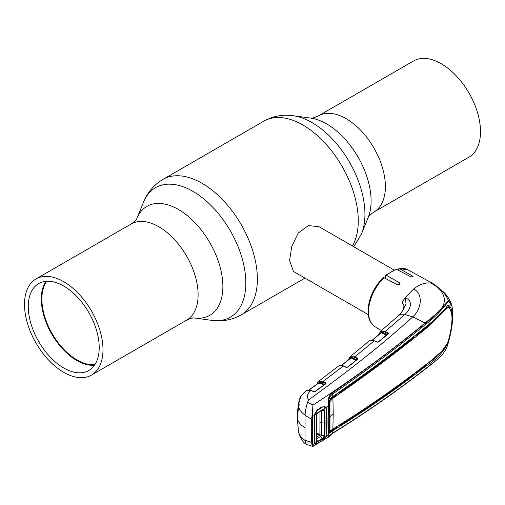 <?xml version="1.0" encoding="UTF-8"?>
<svg xmlns="http://www.w3.org/2000/svg" width="505" height="505" viewBox="0 0 505 505"><rect width="100%" height="100%" fill="white"/><g stroke="black" fill="none" stroke-linecap="round" stroke-linejoin="round"><path stroke-width="0.76" d="M94.479 365.222A50.165 28.962 60 0 1 76.76 360.463A50.165 28.962 60 0 1 46.031 281.304M63.744 367.981A50.165 28.962 60 0 1 30.969 323.774A50.165 28.962 60 0 1 38.664 283.576A50.165 28.962 60 0 1 63.744 286.057A50.165 28.962 60 0 1 96.518 330.264A50.165 28.962 60 0 1 88.829 370.468A50.165 28.962 60 0 1 63.744 367.981M94.871 364.635A49.742 28.722 60 0 1 77.063 359.945A49.742 28.722 60 0 1 46.536 321.887A49.742 28.722 60 0 1 46.731 281.253M441.256 63.744A55.506 32.049 60 0 1 477.515 112.659A55.506 32.049 60 0 1 469.006 157.137L373.889 212.049A55.506 32.049 60 0 0 382.399 167.578A55.506 32.049 60 0 0 346.133 118.662A55.506 32.049 60 0 0 318.384 115.916L413.507 60.998A55.506 32.049 60 0 1 441.256 63.744M63.744 372.343A55.506 32.049 -120 0 0 91.493 375.089A55.506 32.049 -120 0 0 100.003 330.611A55.506 32.049 -120 0 0 63.744 281.702A55.506 32.049 -120 0 0 35.994 278.949A55.506 32.049 -120 0 0 27.485 323.427A55.506 32.049 -120 0 0 63.744 372.343M393.995 269.973L319.192 226.783L308.441 225.571L298.209 233.076L291.751 246.465L289.599 260.504L293.418 271.425L368.221 314.615M403.344 304.515L402.005 302.255C404.41 304.894 404.644 307.709 402.706 310.708L398.899 315.417L380.24 331.551L385.302 331.438L388.244 332.928L388.402 333.729L378.655 341.954L376.926 342.119L374.205 340.85L370.146 340.433L369.048 341.064L369.856 340.54A0.549 0.448 64.2 0 0 369.78 340.585M448.554 301.239C445.524 305.228 435.865 317.172 425.98 324.084C396.722 347.932 365.607 371.238 332.637 393.988L332.82 396.482C365.797 373.738 396.892 350.457 426.106 326.64C435.796 318.996 443.036 311.888 447.821 305.31L448.421 305.235C450.915 306.402 452.234 310.335 452.392 317.033C452.234 324.665 450.915 332.738 448.421 341.254L447.821 343.103C443.036 352.597 435.796 360.204 426.106 365.936C396.892 388.724 365.797 410.3 332.82 430.664L332.637 433.088C365.607 412.68 396.722 391.085 425.98 368.309C435.878 360.261 445.524 355.495 448.554 341.708C451.262 332.138 452.695 323.03 452.846 314.375C452.695 306.769 451.262 302.388 448.554 301.239A0.922 0.871 -57.8 0 0 448.484 300.917C445.795 293.613 439.887 287.68 430.752 283.103C446.464 290.975 449.179 304.572 435.468 314.445L425.109 322.973C390.605 351.442 353.216 378.819 312.955 405.098L312.431 419.264L312.658 444.652L314.464 443.56L314.161 417.723L315.006 413.475L317.399 409.814L321.698 406.961L325.157 406.759L326.078 407.554L328.49 405.932C327.436 399.928 328.635 395.63 332.088 393.035C365.014 370.279 396.122 346.985 425.412 323.156C435.367 316.338 444.873 303.966 448.484 300.917L451.962 306.2C450.933 301.731 448.459 297.3 444.545 292.894L434.369 284.359L430.752 283.103C425.513 282.295 419.832 284.239 413.709 288.923L405.086 297.78L402.005 302.255M383.977 277.662A32.863 18.975 120 0 0 368.53 311.863A32.863 18.975 120 0 0 375.133 326.785C370.417 323.673 368.044 318.453 368.012 311.124C368.524 298.891 373.511 287.755 382.954 277.718L383.977 277.662L397.523 284.839L400.036 283.595L399.619 282.933L386.54 275.326L385.574 275.301L396.229 269.159L410.54 276.626C412.579 277.163 413.279 276.993 412.635 276.115L399.556 268.673L398.918 268.521L398.3 269.992M413.052 276.576L412.635 276.115L412.635 276.904M305.045 440.429L305.052 427.779C300.841 425.229 298.278 422.212 297.363 418.727L298.537 432.072C299.326 435.146 301.491 437.936 305.045 440.429L305.834 444.053L312.69 446.452L311.951 444.804A0.549 0.429 162.7 0 0 312.658 444.652C313.239 446.969 313.34 446.982 312.955 444.678M312.69 446.452L328.282 437.273L328.799 420.936L328.49 405.932A0.922 0.473 -2.3 0 0 328.73 405.603L328.73 434.742A0.922 0.587 2.5 0 1 328.73 434.767L329.039 420.577A0.922 0.53 -0 0 0 329.039 420.558L328.774 406.74M325.826 407.769A0.549 0.423 -35.3 0 0 326.078 407.554L326.741 409.624L327.088 422.028L326.741 434.035L326.078 436.61L328.49 435.14A0.922 0.587 2.5 0 0 328.73 434.767L328.654 436.206L332.637 433.088A0.922 0.574 -122 0 1 332.435 433.473L328.282 437.273M325.883 436.579L325.157 438.138L321.698 441.042L317.399 443.624L315.006 444.248L314.464 443.56A0.549 0.454 -27.1 0 0 314.565 443.087L315.006 444.248M298.537 432.072L298.468 431.365M305.052 440.291L311.68 442.449L311.68 419.32L312.955 405.098L307.697 402.075L308.58 399.884C306.573 396.722 307.343 393.572 310.903 390.441L306.535 390.245L301.258 395.516L299.244 400.926L298.537 406.544C299.326 409.795 301.491 412.654 305.045 415.123C305.456 410.104 306.339 405.755 307.697 402.075M305.052 427.779L305.052 415.274L311.68 419.32L312.431 419.264M311.951 444.804L311.68 442.449A0.549 0.335 -176.9 0 0 312.431 442.443M311.951 416.347L312.658 416.448L314.59 415.255L314.615 429.711M298.543 406.5L297.363 418.695L298.468 431.346M301.636 395.2L300.797 396.273L299.282 400.819L298.783 404.278L299.326 404.423L298.783 404.278L298.468 407.339M308.58 399.884C348.961 370.916 383.686 343.248 412.774 316.875C420.823 309.843 424.137 294.705 413.709 288.923M425.98 324.084A0.922 0.612 -128.3 0 0 425.412 323.156L412.774 316.875L404.827 314.527C410.811 309.312 413.462 300.658 405.086 297.78L406.058 303.688L402.706 310.708A0.549 0.398 28.5 0 1 402.706 310.708C404.032 307.602 404.24 305.525 403.325 304.477M452.846 314.375A0.922 0.53 0 0 0 452.852 314.337L451.962 306.2L452.701 310.682M316.78 384.261L318.352 381.527L323.055 381.509L343.261 366.043L339.19 365.696L338.293 366.213L318.352 381.527L316.641 384.526M348.45 359.787A0.549 0.379 -168.3 0 1 348.551 359.472L350.015 356.827L354.92 356.751L374.205 340.85A0.549 0.335 115.1 0 1 374.483 340.806L377.203 342.074A0.549 0.335 115.1 0 0 376.926 342.119M325.378 384.034L325.517 383.566L322.708 382.19A0.549 0.354 -63.9 0 1 323.055 381.509L325.864 382.878L325.971 383.699L315.196 391.495L313.523 391.627L310.903 390.441A0.549 0.341 114.3 0 1 311.175 390.397L306.92 390.062A0.549 0.442 -111.5 0 1 307.04 390.037M357.313 359.352L357.458 358.878L354.573 357.433A0.549 0.347 -63.4 0 1 354.92 356.751L357.805 358.197L357.938 359.011L347.724 367.141L346.007 367.299L343.261 366.043A0.549 0.341 114.6 0 1 343.545 365.999C342.661 365.342 341.241 365.222 339.278 365.645L339.278 365.645A0.549 0.442 -111.4 0 1 339.398 365.62M378.27 342.1A0.549 0.354 50 0 1 378.346 341.986L388.086 333.761A0.549 0.36 49.7 0 0 388.01 333.874L384.949 332.113A0.549 0.347 -63.1 0 1 385.302 331.438L404.827 314.527A10.125 6.9 -131.1 0 0 398.899 315.417M416.492 371.863L416.455 372.564L425.444 365.538L443.478 349.668M448.131 305.159L451.306 312.204M447.417 307.015L425.513 327.979L426.176 328.376L447.828 307.507L447.077 307.053L448.15 307.457L447.405 307.002M425.513 327.979L416.543 335.194L416.499 334.354M448.169 307.469L447.828 307.507L448.169 307.469C450.567 308.58 451.849 312.26 452.013 318.503C451.849 325.656 450.567 333.205 448.169 341.159L447.828 342.175C442.809 351.297 435.588 358.676 426.176 364.313C396.993 387.101 365.91 408.665 332.928 429.004L329.948 431.15L329.942 401.709L329.235 401.526M426.176 328.376C396.993 352.193 365.91 375.461 332.928 398.18L333.231 413.803L332.858 429.048M332.126 429.521L332.082 430.323L336.507 427.558L336.545 426.75M338.659 425.418L339.328 425.778C365.342 409.422 390.182 392.341 413.841 374.546L413.879 373.845M339.328 425.778L339.373 424.97M329.247 430.759L329.948 431.15M329.235 430.487L329.942 431.081M329.222 432.438L332.082 430.323L332.738 430.715L329.348 433.195L329.456 418.007A16.57 9.563 0 0 0 329.039 419.781M328.73 434.792L328.654 436.206M413.885 336.45L413.923 337.296C390.27 356.208 365.437 374.729 339.41 392.865L338.647 392.461M336.538 393.919L336.576 394.828L332.17 397.864L332.126 396.993M339.366 391.962L339.41 392.865M447.821 305.31L448.345 305.19M332.858 398.23L329.942 401.709M332.82 398.256L332.17 397.864L329.531 400.604M329.247 401.185L329.948 401.614M329.254 402.094L329.393 410.249M332.776 396.507L332.738 396.539C330.522 397.82 329.355 400.023 329.228 403.141L329.456 418.007M332.088 393.035A0.922 0.549 55.5 0 1 332.637 393.988C329.317 396.267 328.016 400.137 328.73 405.603M448.554 341.708L448.554 341.715C451.52 331.779 453.073 318.813 452.852 314.337M326.741 409.624L326.192 409.751M315.006 413.475L314.287 417.439L314.287 441.465L314.565 443.087L314.615 429.704M324.721 407.2L325.157 406.759M326.741 434.035L326.192 434.098M321.552 407.497L321.698 406.961M317.273 410.35L317.399 409.814L317.273 410.35M325.157 438.138L324.721 437.784M314.565 415.205L315.133 413.589C315.972 411.708 316.717 410.615 317.367 410.319M314.287 441.465L314.161 441.793M306.838 390.113A0.549 0.442 -111.5 0 1 306.92 390.062L306.592 390.207A0.549 0.448 -116.8 0 1 306.668 390.182M324.033 385.081L319.154 382.695L309.363 389.841M318.68 382.859L319.501 382.014A0.549 0.354 -63.9 0 1 319.154 382.695L318.844 382.803M319.501 382.014L324.639 384.494M322.708 382.19L316.976 384.116M324.38 384.4A0.549 0.354 -63.9 0 1 324.317 384.722M306.535 390.245A0.549 0.448 -116.8 0 1 306.592 390.207L305.967 390.605M313.933 391.741A0.549 0.341 114.3 0 0 313.801 391.583L313.801 391.583A0.549 0.341 114.3 0 0 313.523 391.627M325.517 383.566A0.549 0.354 -63.9 0 1 325.864 382.878M352.742 362.962L355.956 360.381L351.032 357.912L341.664 365.418M350.533 358.108L350.697 357.483L351.379 357.237A0.549 0.347 -63.4 0 1 351.032 357.912L350.729 358.007M351.379 357.237L356.681 359.812M354.573 357.433C351.43 356.057 349.435 356.902 348.583 359.977M356.303 359.699A0.549 0.347 -63.4 0 1 355.956 360.381M338.981 365.784A0.549 0.448 -115.1 0 1 339.051 365.746L338.293 366.213M346.424 367.413A0.549 0.341 114.6 0 0 346.291 367.255L346.291 367.255A0.549 0.341 114.6 0 0 346.007 367.299M357.565 359.156A0.549 0.347 51.1 0 1 357.641 359.036L357.641 359.036A0.549 0.347 51.1 0 1 357.938 359.011M357.458 358.878A0.549 0.347 -63.4 0 1 357.805 358.197M369.95 340.509A0.549 0.448 64.2 0 0 369.856 340.54L370.253 340.37A0.549 0.442 70.5 0 0 370.146 340.433M380.896 332.782L381.079 332.132L381.767 331.892A0.549 0.347 -63.1 0 1 381.414 332.574L372.45 340.181M381.767 331.892L387.19 334.525M384.949 332.113C381.812 330.706 379.792 331.52 378.901 334.562M378.062 342.119L386.369 335.086L381.117 332.65M381.079 332.132A0.549 0.398 -164 0 1 381.212 332.505L381.212 332.505A0.549 0.398 -164 0 1 381.206 332.524L372.21 340.155M386.723 334.411A0.549 0.347 -63.1 0 1 386.369 335.086M370.392 340.351A0.549 0.442 70.5 0 0 370.253 340.37L374.483 340.806M377.336 342.238A0.549 0.335 115.1 0 0 377.203 342.074L378.346 341.986A0.549 0.354 50 0 1 378.655 341.954M388.086 333.761L388.092 333.767A0.549 0.36 49.7 0 1 388.402 333.729M387.745 334.076L387.897 333.609A0.549 0.347 -63.1 0 1 388.244 332.928M402.7 310.72A0.549 0.398 28.5 0 1 402.706 310.714L402.498 311.086M299.61 401.254L299.282 400.819L299.61 401.254M301.106 396.766L300.797 396.273L301.106 396.766M385.277 278.356L385.574 275.301M416.455 372.564L415.937 372.286M416.543 335.194L415.893 334.84M317.247 410.401L314.741 415.116L322.644 409.315L323.743 409.113L324.728 410.445L325.1 423.285L324.728 435.714L323.743 438.024L325.807 436.774L326.381 434.496L326.735 422.249L326.381 409.593L325.807 407.737L323.358 406.834L321.717 407.39M325.807 436.774L321.95 440.732L317.475 443.403L314.741 443.39L316.85 442.14L316.149 440.941L316.477 428.682L316.149 416.032L316.85 413.721L316.3 415.849L316.622 428.467L316.3 440.707M297.363 418.98L298.569 402.693L299.711 398.691M314.615 429.313L314.312 441.446M314.482 441.812L314.741 443.39L314.369 442.5M317.891 441.938L317.721 441.364L323.345 437.677L323.743 438.024L322.644 439.11L316.85 442.14A0.549 0.467 104.5 0 0 316.856 441.578L317.721 441.364L316.351 439.514M316.452 437.191L319.482 435.398L316.566 433.713M316.584 432.804L319.892 434.729L319.968 411.348M319.495 435.386L320.025 435.764A3.314 2.052 59.5 0 0 319.482 435.398L319.867 434.704M317.475 410.382L321.95 407.365M298.562 405.711L299.522 399.354M314.804 429.717L314.318 416.909M314.482 417.263L314.741 415.116M323.345 437.677L324.172 435.764L324.551 423.379L324.178 410.584L323.345 409.479A0.549 0.442 101.6 0 0 323.743 409.113L325.807 407.737M297.628 410.767L298.569 402.693M316.856 441.578L316.281 440.606L316.856 441.578L316.281 440.606L316.603 428.385L316.281 415.766L316.856 413.829L317.721 412.837L323.345 409.479L322.436 409.675L322.644 409.315M324.728 410.445L321.597 410.262M322.644 439.11L320.637 436.396L316.054 439.11M320.025 435.764L320.631 436.396L321.338 435.228L324.728 435.714M321.332 410.23L321.691 422.938L321.332 435.228L319.892 434.729M317.721 412.837L317.891 412.503M316.856 413.829L322.531 409.637M316.281 440.606L316.149 440.941M318.384 115.916C314.217 117.76 311.667 118.492 310.72 118.113A62.904 36.316 60 0 1 326.609 123.895A62.904 36.316 60 0 1 368.164 217.573L361.454 233.973A74.79 43.178 60 0 0 312.052 122.595A74.79 43.178 60 0 0 293.184 115.721C282.787 114.263 272.997 116.074 263.818 121.162A78.243 45.172 60 0 1 302.943 125.038A78.243 45.172 60 0 1 352.465 245.998M35.994 278.949L131.111 224.031C134.734 221.417 136.64 219.574 136.849 218.495L143.546 202.114A74.79 43.178 60 0 1 192.948 191.363A74.79 43.178 60 0 1 244.95 271.374A74.79 43.178 60 0 1 211.816 320.366C222.213 321.824 232.003 320.012 241.182 314.924L304.969 278.097M143.546 202.114C147.479 192.38 153.943 184.811 162.938 179.408A78.243 45.172 60 0 1 202.057 183.283A78.243 45.172 60 0 1 253.169 252.229A78.243 45.172 60 0 1 241.182 314.924M136.836 218.514L136.849 218.495A62.904 36.316 60 0 1 178.391 209.468A62.904 36.316 60 0 1 222.131 276.759A62.904 36.316 60 0 1 194.28 317.973L211.816 320.366M131.111 224.031A55.506 32.049 60 0 1 158.867 226.783A55.506 32.049 60 0 1 195.126 275.692A55.506 32.049 60 0 1 186.616 320.17C190.694 318.346 193.245 317.613 194.28 317.973L194.261 317.973M398.918 268.521L407.996 269.872A32.863 18.975 120 0 0 399.556 268.673M396.993 269.285A32.863 18.975 120 0 0 386.54 275.326M425.98 368.309A0.922 0.606 50.9 0 1 425.816 368.663L425.816 368.663C396.545 391.438 365.418 413.046 332.435 433.473M425.444 365.538L426.106 365.936M333.231 413.803A16.57 9.563 0 0 0 330.137 416.72M332.164 430.273L332.82 430.664M332.277 397.788L332.928 398.18M328.799 420.936A0.922 0.53 -0 0 0 329.039 420.577M312.74 430.992A0.549 0.322 180 0 1 311.989 431.024M311.326 390.63A0.549 0.341 114.3 0 0 311.175 390.397L313.801 391.583L314.924 391.508A0.549 0.335 54.6 0 1 315.196 391.495M318.832 382.272A0.549 0.391 -165.4 0 1 318.964 382.638L318.964 382.638A0.549 0.391 -165.4 0 1 318.958 382.657M314.836 391.634A0.549 0.335 54.6 0 1 314.924 391.508L325.693 383.718A0.549 0.341 53.6 0 1 325.971 383.699M350.697 357.483A0.549 0.391 -164.6 0 1 350.836 357.849L350.836 357.849A0.549 0.391 -164.6 0 1 350.83 357.875M347.352 367.28A0.549 0.347 51.9 0 1 347.434 367.16L347.434 367.16A0.549 0.347 51.9 0 1 347.724 367.141M369.048 341.064L350.015 356.827L348.399 359.825M378.857 334.518A0.549 0.385 -167.7 0 1 378.756 334.222L378.662 334.689M297.363 418.664L298.48 407.238M399.619 284.41L399.619 282.933M320.246 422.464L325.1 423.285M353.809 246.775L361.454 233.973M91.493 375.089L186.616 320.17M162.938 179.408L263.818 121.162M310.739 118.113L293.184 115.721M368.151 217.592C368.297 216.582 370.203 214.732 373.889 212.049M375.133 326.785L381.376 330.573M407.996 269.872L434.369 284.359M305.834 444.053C303.189 442.538 300.778 438.712 298.613 432.583M425.816 368.663L434.546 361.889M309.148 389.809L318.964 382.638M350.836 357.849L341.443 365.393M343.545 365.999L346.291 367.255L347.434 367.16L357.66 359.036M297.868 408.324L297.256 416.366M323.023 409.473L322.518 409.65M316.382 441.162L316.3 440.688"/></g></svg>
